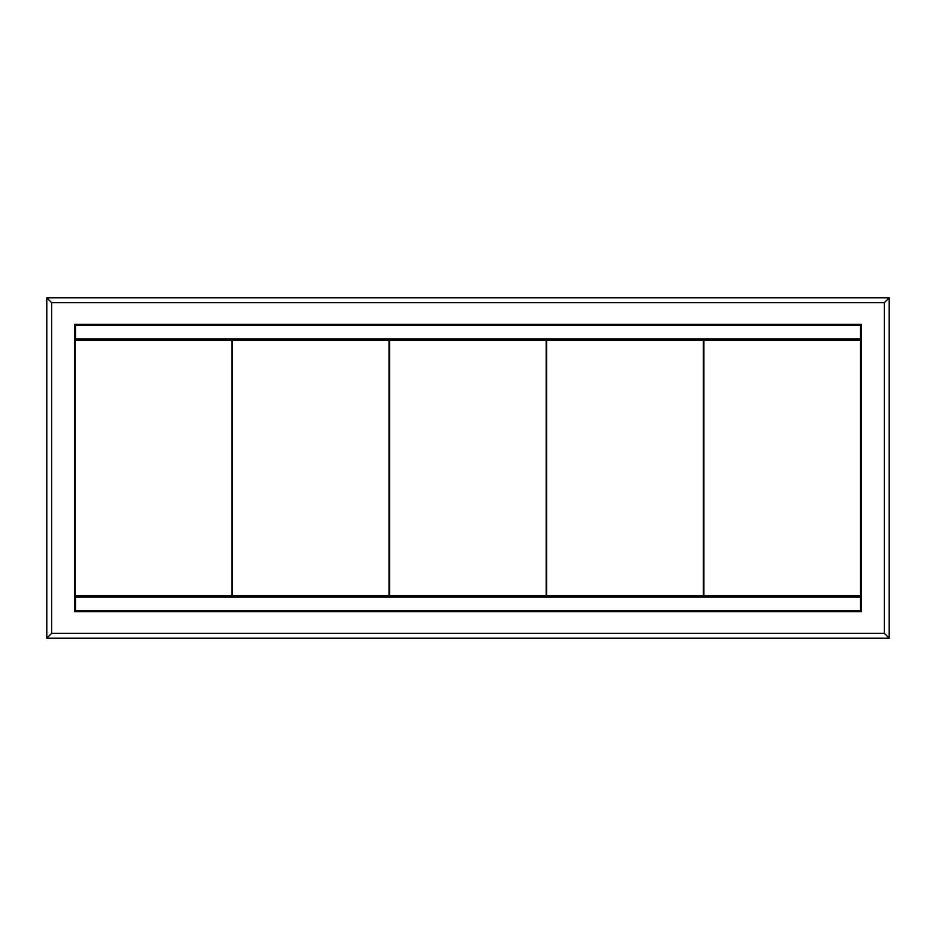 <?xml version="1.0" encoding="UTF-8"?>
<svg xmlns="http://www.w3.org/2000/svg" width="936" height="936" viewBox="0 0 936 936"><rect width="100%" height="100%" fill="white"/><g stroke="black" fill="none" stroke-linecap="round" stroke-linejoin="round"><path stroke-width="1.4" d="M75.278 595.928L231.929 595.928L231.929 340.072L75.278 340.072L75.278 595.928M232.421 595.928L389.072 595.928L389.072 340.072L232.421 340.072L232.421 595.928M389.551 595.928L546.203 595.928L546.203 340.072L389.551 340.072L389.551 595.928M546.694 595.928L703.345 595.928L703.345 340.072L546.694 340.072L546.694 595.928M703.825 595.928L860.476 595.928L860.476 340.072L703.825 340.072L703.825 595.928M75.523 325.342L860.476 325.342L860.476 338.867L75.523 338.867L75.523 325.342M74.552 611.617L74.552 324.382L861.448 324.382L861.448 611.617L74.552 611.617L74.552 324.382M889.2 297.835L46.8 297.835L46.8 638.165L889.2 638.165L889.2 297.835L884.368 302.656L884.368 633.344L51.632 633.344L51.632 302.656L884.368 302.656M51.632 302.656L46.8 297.835M861.448 324.382L861.448 611.617M884.368 633.344L889.2 638.165M46.8 638.165L51.632 633.344M75.523 610.658L75.523 597.133L860.476 597.133L860.476 610.658L75.523 610.658"/></g></svg>
